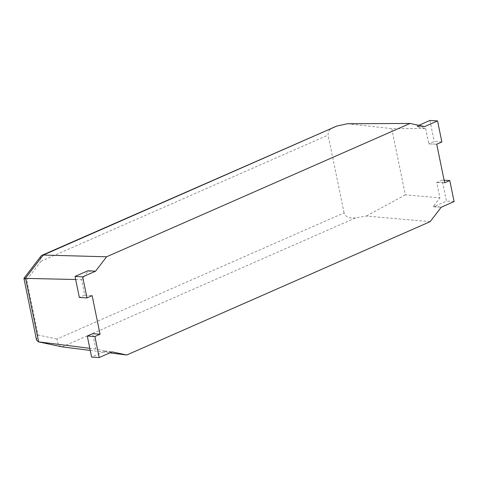 <?xml version="1.0" encoding="UTF-8"?>
<svg xmlns="http://www.w3.org/2000/svg" width="478" height="478" viewBox="0 0 478 478"><rect width="100%" height="100%" fill="white"/><g stroke="black" fill="none" stroke-linecap="round" stroke-linejoin="round"><path stroke-width="0.36" stroke-dasharray="2.39 1.79" d="M104.467 351.432L112.097 351.88L104.473 350.906L104.467 351.432L91.597 357.09M104.473 350.906L95.857 349.071L92.69 333.656M95.857 349.071L89.798 348.313M90.228 350.404L109.844 352.872M84.773 295.093L92.135 295.655L84.773 295.093L81.613 279.678L88.113 271.199L95.54 271.217M75.673 279.516L81.613 279.678M433.397 206.353L441.23 207.237L433.6 206.783L433.397 206.353L439.897 197.868L436.737 182.459L442.15 180.087L446.47 201.13L433.6 206.783M454.1 201.579L446.47 201.13M444.104 180.2L442.15 180.087M436.737 182.459L444.636 182.793L437.006 182.345M417.037 126.646L417.043 126.12L424.673 126.568L417.037 126.646L425.653 128.48L391.733 128.636L405.32 194.839L439.897 197.868M425.653 128.48L428.82 143.89L436.719 144.219L428.82 143.89M430.17 221.655L366.351 216.062L355.56 217.914L62.134 346.867M405.32 194.839L366.351 216.062M87.91 270.763L88.113 271.199M84.504 295.207L79.36 297.465M441.863 141.954L434.233 141.506L429.089 143.764M429.913 120.462L434.233 141.506M417.043 126.12L418.842 125.332M347.398 123.742L391.733 128.636M333.871 127.023C329.629 129.096 327.705 131.779 328.105 135.077L41.03 261.239C40.17 259.022 40.17 257.289 41.03 256.053M23.906 278.477L26.702 279.923L38.007 334.994L36.537 340.007M61.782 346.813C58.961 345.857 57.366 343.264 57.002 339.033L344.07 212.871C345.504 216.898 349.328 218.577 355.56 217.914M344.07 212.871L328.105 135.077M38.007 334.994L57.002 339.033M41.03 261.239L26.702 279.923"/><path stroke-width="0.72" d="M92.69 333.656L100.051 334.236L92.69 333.656M82.67 276.87L75.04 276.421L87.91 270.763L95.54 271.217L82.67 276.87L86.99 297.914L92.135 295.655L100.051 334.236L94.907 336.494L87.277 336.046L92.421 333.781M94.907 336.494L99.227 357.538L91.597 357.09L87.277 336.046M99.227 357.538L112.097 351.88L126.754 354.999L109.844 352.872M89.798 348.313L38.342 341.824L61.746 346.801M90.228 350.404L62.074 346.861L38.61 341.872M40.857 256.286L23.936 278.345L75.673 279.516M418.842 125.332L429.913 120.462L437.543 120.91L441.863 141.954L436.719 144.219L444.636 182.793L449.78 180.535L454.1 201.579L441.23 207.237L430.17 221.655L126.754 354.999M449.78 180.535L444.104 180.2M86.99 297.914L79.36 297.465L75.04 276.421M95.54 271.217L106.6 256.794L43.289 255.055L336.715 126.096L41.998 255.294L43.289 255.055M437.543 120.91L424.673 126.568L410.016 123.449L347.398 123.742L336.715 126.096M41.03 256.053L41.998 255.294M23.936 278.345L36.537 340.007L38.342 341.824M106.6 256.794L410.016 123.449M38.67 341.878L25.585 278.136M25.525 278.136L43.229 255.055"/></g></svg>
